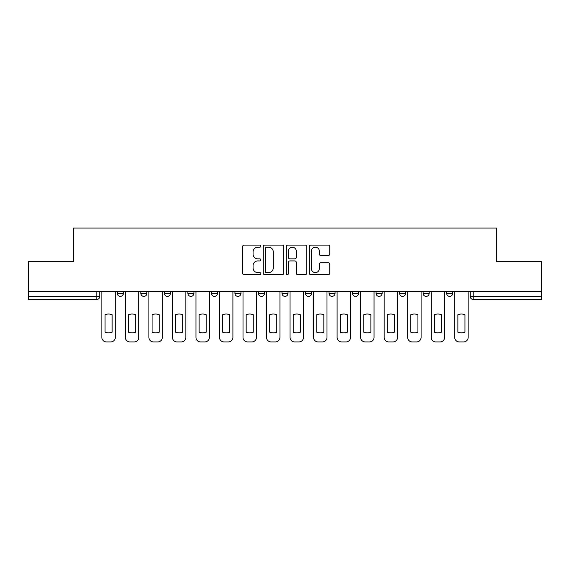 <?xml version="1.0" encoding="UTF-8"?>
<svg xmlns="http://www.w3.org/2000/svg" width="570" height="570" viewBox="0 0 570 570"><rect width="100%" height="100%" fill="white"/><g stroke="black" fill="none" stroke-linecap="round" stroke-linejoin="round"><path stroke-width="0.85" d="M260.875 246.126A1.033 1.033 0 0 0 259.834 245.093L244.11 245.093A1.482 1.482 0 0 0 242.628 246.575L242.628 273.215A1.482 1.482 0 0 0 244.11 274.697L259.834 274.697A1.033 1.033 0 0 0 260.875 273.657A1.033 1.033 0 0 0 259.834 272.624L257.804 272.624A4.738 4.738 0 0 1 253.066 267.886L253.066 265.663A4.738 4.738 0 0 1 257.804 260.932L259.834 260.932A1.033 1.033 0 0 0 260.875 259.892A1.033 1.033 0 0 0 259.834 258.858L257.804 258.858A4.738 4.738 0 0 1 253.066 254.12L253.066 251.897A4.738 4.738 0 0 1 257.804 247.166L259.834 247.166A1.033 1.033 0 0 0 260.875 246.126M376.079 291.712L376.079 293.372L382.114 293.372A3.014 3.014 0 0 1 379.093 296.386A3.014 3.014 0 0 1 376.079 293.372L376.079 291.712M305.506 291.712L305.506 293.372L311.541 293.372A3.014 3.014 0 0 1 308.527 296.386A3.014 3.014 0 0 1 305.506 293.372L305.506 291.712M258.459 291.712L258.459 293.372L264.494 293.372A3.014 3.014 0 0 1 261.473 296.386A3.014 3.014 0 0 1 258.459 293.372L258.459 291.712M234.94 291.712L234.94 293.372L240.968 293.372A3.014 3.014 0 0 1 237.954 296.386A3.014 3.014 0 0 1 234.94 293.372L234.94 291.712M187.886 291.712L187.886 293.372L193.921 293.372A3.014 3.014 0 0 1 190.907 296.386A3.014 3.014 0 0 1 187.886 293.372L187.886 291.712M328.256 255.524A1.482 1.482 0 0 0 329.738 254.049L329.738 246.575A1.482 1.482 0 0 0 328.256 245.093L310.793 245.093A1.482 1.482 0 0 0 309.31 246.575L309.31 273.215A1.482 1.482 0 0 0 310.793 274.697L328.256 274.697A1.482 1.482 0 0 0 329.738 273.215L329.738 264.188A1.482 1.482 0 0 0 328.256 262.706L320.782 262.706A1.482 1.482 0 0 0 319.3 264.188L319.3 268.662A3.962 3.962 0 0 1 315.345 272.624A3.962 3.962 0 0 1 311.384 268.662L311.384 251.121A3.962 3.962 0 0 1 315.345 247.166A3.962 3.962 0 0 1 319.3 251.121L319.3 254.049A1.482 1.482 0 0 0 320.782 255.524L328.256 255.524M28.5 291.712L28.5 261.701L73.437 261.701L73.437 228.078L496.563 228.078L496.563 261.701L541.5 261.701L541.5 291.712L28.5 291.712L28.5 296.386L99.828 296.386L99.828 291.712L99.828 296.386A3.014 3.014 0 0 1 96.807 299.4L28.5 299.4L28.5 296.386M283.703 246.575A1.482 1.482 0 0 0 282.221 245.093L264.758 245.093A1.482 1.482 0 0 0 263.276 246.575L263.276 273.215A1.482 1.482 0 0 0 264.758 274.697L282.221 274.697A1.482 1.482 0 0 0 283.703 273.215L283.703 246.575M287.779 245.093L305.242 245.093A1.482 1.482 0 0 1 306.724 246.575L306.724 273.215A1.482 1.482 0 0 1 305.242 274.697L297.768 274.697A1.482 1.482 0 0 1 296.286 273.215L296.286 262.407A1.482 1.482 0 0 0 294.804 260.932L289.845 260.932A1.482 1.482 0 0 0 288.37 262.407L288.37 273.657A1.033 1.033 0 0 1 287.33 274.697A1.033 1.033 0 0 1 286.297 273.657L286.297 246.575A1.482 1.482 0 0 1 287.779 245.093M470.172 291.712L470.172 296.386L541.5 296.386L541.5 299.4L473.193 299.4A3.014 3.014 0 0 1 470.172 296.386M541.5 291.712L541.5 296.386M452.68 291.712L452.68 293.372A3.014 3.014 0 0 1 449.666 296.386A3.014 3.014 0 0 1 446.652 293.372L452.68 293.372M446.652 291.712L446.652 293.372M429.16 291.712L429.16 293.372A3.014 3.014 0 0 1 426.146 296.386A3.014 3.014 0 0 1 423.125 293.372A3.014 3.014 0 0 0 426.146 296.386M423.125 291.712L423.125 293.372L429.16 293.372M405.633 291.712L405.633 293.372A3.014 3.014 0 0 1 402.62 296.386A3.014 3.014 0 0 1 399.606 293.372A3.014 3.014 0 0 0 402.62 296.386M399.606 291.712L399.606 293.372L405.633 293.372M382.114 291.712L382.114 293.372A3.014 3.014 0 0 1 379.093 296.386M358.587 291.712L358.587 293.372A3.014 3.014 0 0 1 355.573 296.386A3.014 3.014 0 0 1 352.552 293.372L358.587 293.372M352.552 291.712L352.552 293.372M335.06 291.712L335.06 293.372A3.014 3.014 0 0 1 332.046 296.386A3.014 3.014 0 0 1 329.033 293.372L335.06 293.372L335.06 291.712M329.033 291.712L329.033 293.372M311.541 291.712L311.541 293.372M288.014 291.712L288.014 293.372A3.014 3.014 0 0 1 285 296.386A3.014 3.014 0 0 1 281.986 293.372L288.014 293.372L288.014 291.712M281.986 291.712L281.986 293.372M264.494 291.712L264.494 293.372L264.494 291.712M240.968 293.372L240.968 291.712L240.968 293.372A3.014 3.014 0 0 1 237.954 296.386M217.448 291.712L217.448 293.372A3.014 3.014 0 0 1 214.427 296.386A3.014 3.014 0 0 1 211.413 293.372A3.014 3.014 0 0 0 214.427 296.386A3.014 3.014 0 0 0 217.448 293.372L217.448 291.712M211.413 291.712L211.413 293.372L217.448 293.372M193.921 291.712L193.921 293.372M170.394 291.712L170.394 293.372A3.014 3.014 0 0 1 167.38 296.386A3.014 3.014 0 0 1 164.367 293.372A3.014 3.014 0 0 0 167.38 296.386A3.014 3.014 0 0 0 170.394 293.372L164.367 293.372L164.367 291.712M140.84 291.712L140.84 293.372L146.875 293.372L146.875 291.712L146.875 293.372A3.014 3.014 0 0 1 143.854 296.386A3.014 3.014 0 0 1 140.84 293.372A3.014 3.014 0 0 0 143.854 296.386M117.32 291.712L117.32 293.372L123.348 293.372L123.348 291.712L123.348 293.372A3.014 3.014 0 0 1 120.334 296.386A3.014 3.014 0 0 1 117.32 293.372A3.014 3.014 0 0 0 120.334 296.386M266.389 247.166A1.033 1.033 0 0 0 265.349 248.199L265.349 271.584A1.033 1.033 0 0 0 266.389 272.624L268.534 272.624A4.738 4.738 0 0 0 273.272 267.886L273.272 251.897A4.738 4.738 0 0 0 268.534 247.166L266.389 247.166M296.286 251.199A3.962 3.962 0 0 0 292.325 247.238A3.962 3.962 0 0 0 288.37 251.199L288.37 257.376A1.482 1.482 0 0 0 289.845 258.858L294.804 258.858A1.482 1.482 0 0 0 296.286 257.376L296.286 251.199M105.03 314.718L105.03 332.189A9.426 9.426 131.6 0 0 112.112 332.189A9.426 9.426 -131.6 0 1 105.03 332.189L105.03 314.718A9.426 9.426 -131.6 0 1 112.112 314.718A9.426 9.426 131.6 0 0 105.03 314.718M112.112 314.718L112.112 332.189L112.112 314.718M101.859 337.397L101.859 291.712L101.859 337.397A4.524 4.524 48.4 0 0 106.383 341.922L110.758 341.922A4.524 4.524 48.4 0 0 115.283 337.397L115.283 291.712M106.383 341.922L110.758 341.922M128.549 314.718L128.549 332.189A9.426 9.426 131.6 0 0 135.639 332.189A9.426 9.426 -131.6 0 1 128.549 332.189L128.549 314.718A9.426 9.426 -131.6 0 1 135.639 314.718A9.426 9.426 131.6 0 0 128.549 314.718M135.639 314.718L135.639 332.189L135.639 314.718M125.386 337.397L125.386 291.712L125.386 337.397A4.524 4.524 48.4 0 0 129.91 341.922L134.285 341.922A4.524 4.524 48.4 0 0 138.802 337.397L138.802 291.712M152.076 314.718L152.076 332.189A9.426 9.426 131.6 0 0 159.165 332.189A9.426 9.426 -131.6 0 1 152.076 332.189L152.076 314.718A9.426 9.426 -131.6 0 1 159.165 314.718A9.426 9.426 131.6 0 0 152.076 314.718M159.165 314.718L159.165 332.189L159.165 314.718M148.905 337.397L148.905 291.712L148.905 337.397A4.524 4.524 48.4 0 0 153.43 341.922L157.804 341.922A4.524 4.524 48.4 0 0 162.329 337.397L162.329 291.712M129.91 341.922L134.285 341.922M153.43 341.922L157.804 341.922M175.603 314.718L175.603 332.189A9.426 9.426 131.6 0 0 182.685 332.189A9.426 9.426 -131.6 0 1 175.603 332.189L175.603 314.718A9.426 9.426 -131.6 0 1 182.685 314.718A9.426 9.426 131.6 0 0 175.603 314.718M182.685 314.718L182.685 332.189L182.685 314.718M172.432 337.397L172.432 291.712L172.432 337.397A4.524 4.524 48.4 0 0 176.957 341.922L181.331 341.922A4.524 4.524 48.4 0 0 185.856 337.397L185.856 291.712M199.122 314.718L199.122 332.189A9.426 9.426 131.6 0 0 206.212 332.189A9.426 9.426 -131.6 0 1 199.122 332.189L199.122 314.718A9.426 9.426 -131.6 0 1 206.212 314.718A9.426 9.426 131.6 0 0 199.122 314.718M206.212 314.718L206.212 332.189L206.212 314.718M195.959 337.397L195.959 291.712L195.959 337.397A4.524 4.524 48.4 0 0 200.483 341.922L204.851 341.922A4.524 4.524 48.4 0 0 209.375 337.397L209.375 291.712M222.649 314.718L222.649 332.189A9.426 9.426 131.6 0 0 229.731 332.189A9.426 9.426 -131.6 0 1 222.649 332.189L222.649 314.718A9.426 9.426 -131.6 0 1 229.731 314.718A9.426 9.426 131.6 0 0 222.649 314.718M229.731 314.718L229.731 332.189L229.731 314.718M219.479 337.397L219.479 291.712L219.479 337.397A4.524 4.524 48.4 0 0 224.003 341.922L228.378 341.922A4.524 4.524 48.4 0 0 232.902 337.397L232.902 291.712M176.957 341.922L181.331 341.922M200.483 341.922L204.851 341.922M224.003 341.922L228.378 341.922M246.169 314.718L246.169 332.189A9.426 9.426 131.6 0 0 253.258 332.189A9.426 9.426 -131.6 0 1 246.169 332.189L246.169 314.718A9.426 9.426 -131.6 0 1 253.258 314.718A9.426 9.426 131.6 0 0 246.169 314.718M253.258 314.718L253.258 332.189L253.258 314.718M243.005 337.397L243.005 291.712L243.005 337.397A4.524 4.524 48.4 0 0 247.53 341.922L251.897 341.922A4.524 4.524 48.4 0 0 256.422 337.397L256.422 291.712M247.53 341.922L251.897 341.922M269.695 314.718L269.695 332.189A9.426 9.426 131.6 0 0 276.785 332.189A9.426 9.426 -131.6 0 1 269.695 332.189L269.695 314.718A9.426 9.426 -131.6 0 1 276.785 314.718A9.426 9.426 131.6 0 0 269.695 314.718M276.785 314.718L276.785 332.189L276.785 314.718M266.525 337.397L266.525 291.712L266.525 337.397A4.524 4.524 48.4 0 0 271.049 341.922L275.424 341.922A4.524 4.524 48.4 0 0 279.948 337.397L279.948 291.712M271.049 341.922L275.424 341.922M293.215 314.718L293.215 332.189A9.426 9.426 131.6 0 0 300.305 332.189A9.426 9.426 -131.6 0 1 293.215 332.189L293.215 314.718A9.426 9.426 -131.6 0 1 300.305 314.718A9.426 9.426 131.6 0 0 293.215 314.718M300.305 314.718L300.305 332.189L300.305 314.718M290.052 337.397L290.052 291.712L290.052 337.397A4.524 4.524 48.4 0 0 294.576 341.922L298.951 341.922A4.524 4.524 48.4 0 0 303.475 337.397L303.475 291.712M294.576 341.922L298.951 341.922M316.742 314.718L316.742 332.189A9.426 9.426 131.6 0 0 323.831 332.189A9.426 9.426 -131.6 0 1 316.742 332.189L316.742 314.718A9.426 9.426 -131.6 0 1 323.831 314.718A9.426 9.426 131.6 0 0 316.742 314.718M323.831 314.718L323.831 332.189L323.831 314.718M313.578 337.397L313.578 291.712L313.578 337.397A4.524 4.524 48.4 0 0 318.103 341.922L322.47 341.922A4.524 4.524 48.4 0 0 326.995 337.397L326.995 291.712M318.103 341.922L322.47 341.922M340.269 314.718L340.269 332.189A9.426 9.426 131.6 0 0 347.351 332.189A9.426 9.426 -131.6 0 1 340.269 332.189L340.269 314.718A9.426 9.426 -131.6 0 1 347.351 314.718A9.426 9.426 131.6 0 0 340.269 314.718M347.351 314.718L347.351 332.189L347.351 314.718M337.098 337.397L337.098 291.712L337.098 337.397A4.524 4.524 48.4 0 0 341.622 341.922L345.997 341.922A4.524 4.524 48.4 0 0 350.522 337.397L350.522 291.712M341.622 341.922L345.997 341.922M363.788 314.718L363.788 332.189A9.426 9.426 131.6 0 0 370.878 332.189A9.426 9.426 -131.6 0 1 363.788 332.189L363.788 314.718A9.426 9.426 -131.6 0 1 370.878 314.718A9.426 9.426 131.6 0 0 363.788 314.718M370.878 314.718L370.878 332.189L370.878 314.718M360.625 337.397L360.625 291.712L360.625 337.397A4.524 4.524 48.4 0 0 365.149 341.922L369.517 341.922A4.524 4.524 48.4 0 0 374.041 337.397L374.041 291.712M365.149 341.922L369.517 341.922M387.315 314.718L387.315 332.189A9.426 9.426 131.6 0 0 394.397 332.189A9.426 9.426 -131.6 0 1 387.315 332.189L387.315 314.718A9.426 9.426 -131.6 0 1 394.397 314.718A9.426 9.426 131.6 0 0 387.315 314.718M394.397 314.718L394.397 332.189L394.397 314.718M384.144 337.397L384.144 291.712L384.144 337.397A4.524 4.524 48.4 0 0 388.669 341.922L393.043 341.922A4.524 4.524 48.4 0 0 397.568 337.397L397.568 291.712M388.669 341.922L393.043 341.922M410.835 314.718L410.835 332.189A9.426 9.426 131.6 0 0 417.924 332.189A9.426 9.426 -131.6 0 1 410.835 332.189L410.835 314.718A9.426 9.426 -131.6 0 1 417.924 314.718A9.426 9.426 131.6 0 0 410.835 314.718M417.924 314.718L417.924 332.189L417.924 314.718M407.671 337.397L407.671 291.712L407.671 337.397A4.524 4.524 48.4 0 0 412.195 341.922L416.57 341.922A4.524 4.524 48.4 0 0 421.095 337.397L421.095 291.712M412.195 341.922L416.57 341.922M434.361 314.718L434.361 332.189A9.426 9.426 131.6 0 0 441.451 332.189A9.426 9.426 -131.6 0 1 434.361 332.189L434.361 314.718A9.426 9.426 -131.6 0 1 441.451 314.718A9.426 9.426 131.6 0 0 434.361 314.718M441.451 314.718L441.451 332.189L441.451 314.718M431.198 337.397L431.198 291.712L431.198 337.397A4.524 4.524 48.4 0 0 435.715 341.922L440.09 341.922A4.524 4.524 48.4 0 0 444.614 337.397L444.614 291.712M435.715 341.922L440.09 341.922M457.888 314.718L457.888 332.189A9.426 9.426 131.6 0 0 464.97 332.189A9.426 9.426 -131.6 0 1 457.888 332.189L457.888 314.718A9.426 9.426 -131.6 0 1 464.97 314.718A9.426 9.426 131.6 0 0 457.888 314.718M464.97 314.718L464.97 332.189L464.97 314.718M454.718 337.397L454.718 291.712L454.718 337.397A4.524 4.524 48.4 0 0 459.242 341.922L463.617 341.922A4.524 4.524 48.4 0 0 468.141 337.397L468.141 291.712M459.242 341.922L463.617 341.922M96.807 291.712L96.807 299.4M473.193 291.712L473.193 299.4"/></g></svg>
